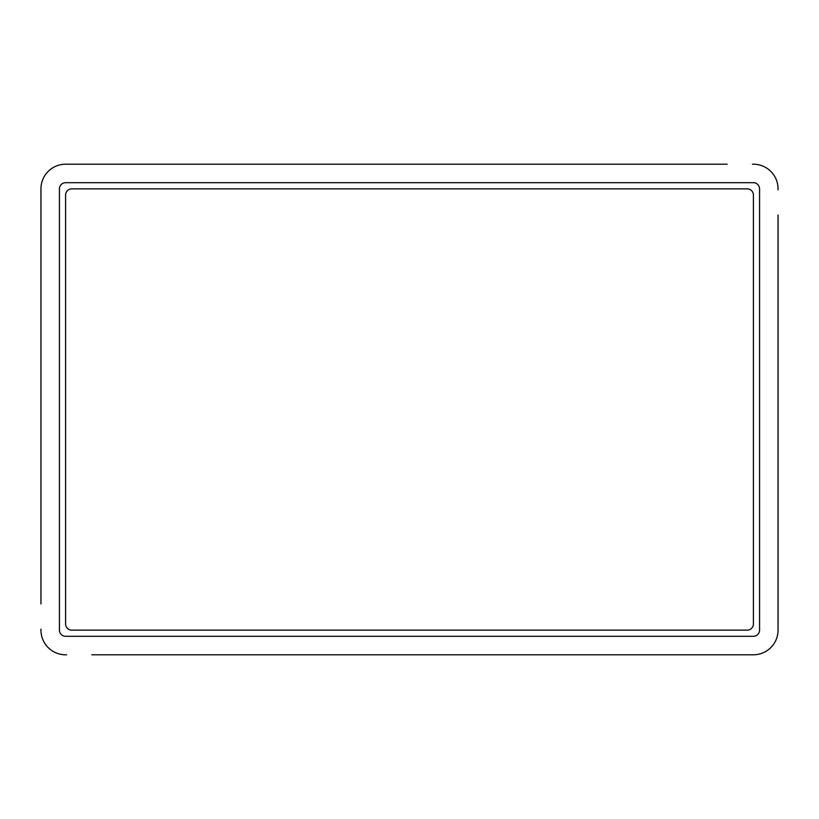 <?xml version="1.0" encoding="UTF-8"?>
<svg xmlns="http://www.w3.org/2000/svg" width="819" height="819" viewBox="0 0 819 819"><rect width="100%" height="100%" fill="white"/><g stroke="black" fill="none" stroke-linecap="round" stroke-linejoin="round"><path stroke-width="1.23" d="M91.8 654.79L752.477 654.79M66.523 654.79L65.602 654.79A24.652 24.652 0 0 1 40.95 630.139L40.95 629.217M778.05 603.941L778.05 630.139A24.652 24.652 0 0 1 753.398 654.79L727.2 654.79M727.2 164.209L66.523 164.209M752.477 164.209L753.398 164.209A24.652 24.652 0 0 1 778.05 188.861L778.05 189.783M40.95 215.059L40.95 188.861A24.652 24.652 0 0 1 65.602 164.209L91.8 164.209M40.95 189.783L40.95 603.941M778.05 629.217L778.05 215.059M71.765 188.861A6.163 6.163 0 0 0 65.602 195.024L65.602 623.976A6.163 6.163 0 0 0 71.765 630.139L747.235 630.139A6.163 6.163 0 0 0 753.398 623.976L753.398 195.024A6.163 6.163 0 0 0 747.235 188.861L71.765 188.861M759.561 188.861A6.163 6.163 0 0 0 753.398 182.698L65.602 182.698A6.163 6.163 0 0 0 59.439 188.861L59.439 630.139A6.163 6.163 0 0 0 65.602 636.302L753.398 636.302A6.163 6.163 0 0 0 759.561 630.139L759.561 188.861"/></g></svg>
